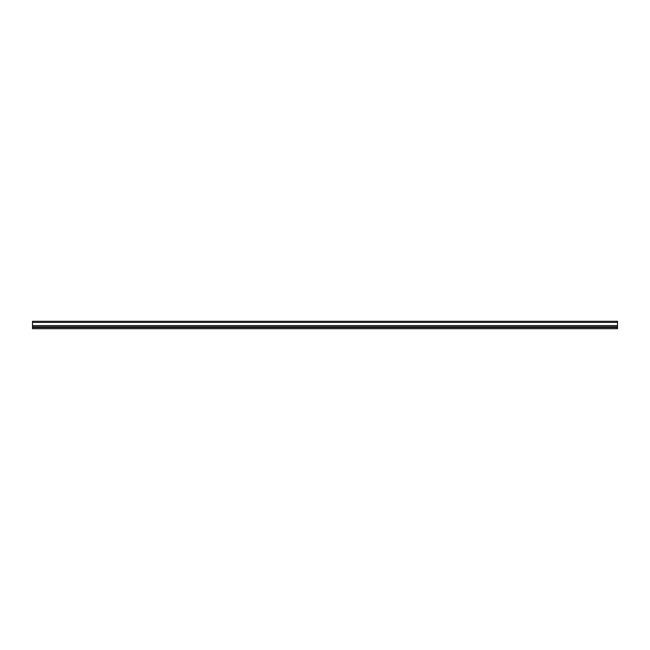 <?xml version="1.0" encoding="UTF-8"?>
<svg xmlns="http://www.w3.org/2000/svg" width="650" height="650" viewBox="0 0 650 650"><rect width="100%" height="100%" fill="white"/><g stroke="black" fill="none" stroke-linecap="round" stroke-linejoin="round"><path stroke-width="0.97" d="M32.5 322.416L617.5 322.416L617.5 321.295L32.5 321.295L32.5 328.705L617.5 328.705L617.5 326.918L32.5 326.918M617.5 322.416L617.5 326.918M32.5 325.707L617.5 325.707M32.5 325.609L617.5 325.609M32.5 327.502L617.5 327.502"/></g></svg>
